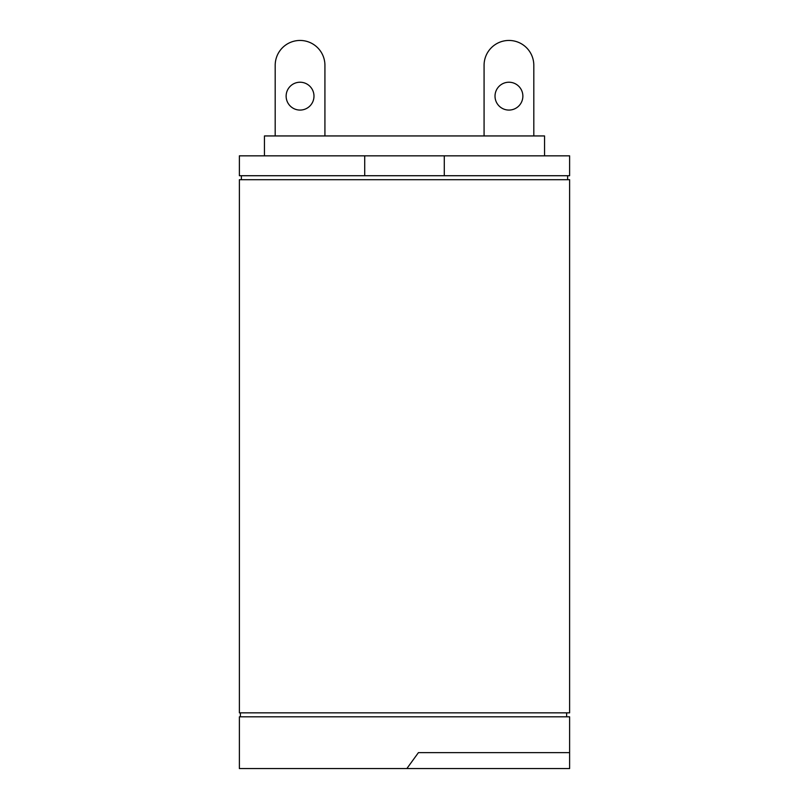<?xml version="1.0" encoding="UTF-8"?>
<svg xmlns="http://www.w3.org/2000/svg" width="809" height="809" viewBox="0 0 809 809"><rect width="100%" height="100%" fill="white"/><g stroke="black" fill="none" stroke-linecap="round" stroke-linejoin="round"><path stroke-width="1.21" d="M300.058 82.225A13.925 13.925 0 0 1 313.983 96.15A13.925 13.925 0 0 1 300.058 110.075A13.925 13.925 0 0 1 286.133 96.15A13.925 13.925 0 0 1 300.058 82.225M324.925 65.317L324.925 135.942L324.925 65.317A24.867 24.867 0 0 0 300.058 40.45A24.867 24.867 0 0 0 275.191 65.317L275.191 135.942M508.942 82.225A13.925 13.925 0 0 1 522.867 96.15A13.925 13.925 0 0 1 508.942 110.075A13.925 13.925 0 0 1 495.017 96.15A13.925 13.925 0 0 1 508.942 82.225M533.809 65.317L533.809 135.942L533.809 65.317A24.867 24.867 0 0 0 508.942 40.45A24.867 24.867 0 0 0 484.075 65.317L484.075 135.942M544.548 155.834L544.548 135.942L264.452 135.942L264.452 155.834M569.617 155.834L444.283 155.834L444.283 175.725L569.617 175.725L569.617 155.834M364.717 155.834L239.383 155.834L239.383 175.725L364.717 175.725L364.717 155.834L444.283 155.834M364.717 175.725L444.283 175.725M241.375 175.725L241.375 179.699M567.625 179.699L567.625 175.725M569.617 179.699L239.383 179.699L239.383 712.85L569.617 712.85L569.617 179.699M240.374 712.85L240.374 716.825M566.634 716.825L566.634 712.85M569.617 752.633L569.617 716.825L239.383 716.825L239.383 768.55L406.866 768.55L418.425 752.633L569.617 752.633L569.617 768.55L406.866 768.55"/></g></svg>
